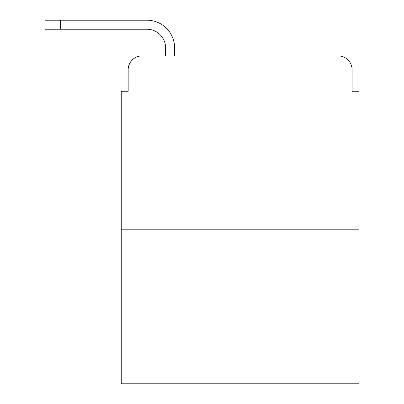<?xml version="1.0" encoding="UTF-8"?>
<svg xmlns="http://www.w3.org/2000/svg" width="404" height="404" viewBox="0 0 404 404"><rect width="100%" height="100%" fill="white"/><g stroke="black" fill="none" stroke-linecap="round" stroke-linejoin="round"><path stroke-width="0.61" d="M128.169 69.766L128.169 91.259L128.169 69.766A13.862 13.862 0 0 1 142.036 55.904L165.605 55.904L165.605 47.93A18.715 18.715 0 0 0 146.889 29.214L44.985 29.214L44.985 20.2L146.889 20.2A27.73 27.73 0 0 1 174.619 47.93L174.619 55.904L186.057 55.904M359.015 229.209L121.24 229.209L121.24 383.8L359.015 383.8L359.015 91.259L352.086 91.259L352.086 69.766A13.862 13.862 0 0 0 338.219 55.904L142.036 55.904M121.24 229.209L121.24 91.259L128.169 91.259M294.198 55.904L338.219 55.904M352.086 91.259L352.086 69.766M165.605 47.93A18.715 18.715 0 0 0 146.889 29.214A18.715 18.715 0 0 1 165.605 47.93A18.715 18.715 0 0 0 146.889 29.214A18.715 18.715 0 0 1 165.605 47.93A18.715 18.715 0 0 0 146.889 29.214A18.715 18.715 0 0 1 165.605 47.93A18.715 18.715 0 0 0 146.889 29.214A18.715 18.715 0 0 1 165.605 47.93A18.715 18.715 0 0 0 146.889 29.214A18.715 18.715 0 0 1 165.605 47.93A18.715 18.715 0 0 0 146.889 29.214A18.715 18.715 0 0 1 165.605 47.93A18.715 18.715 0 0 0 146.889 29.214A18.715 18.715 0 0 1 165.605 47.93M60.58 20.2L146.889 20.2L60.58 20.2L146.889 20.2L60.58 20.2L146.889 20.2L60.58 20.2L146.889 20.2L60.58 20.2L146.889 20.2L60.58 20.2L146.889 20.2L60.58 20.2L146.889 20.2L60.58 20.2L60.58 29.214"/></g></svg>
